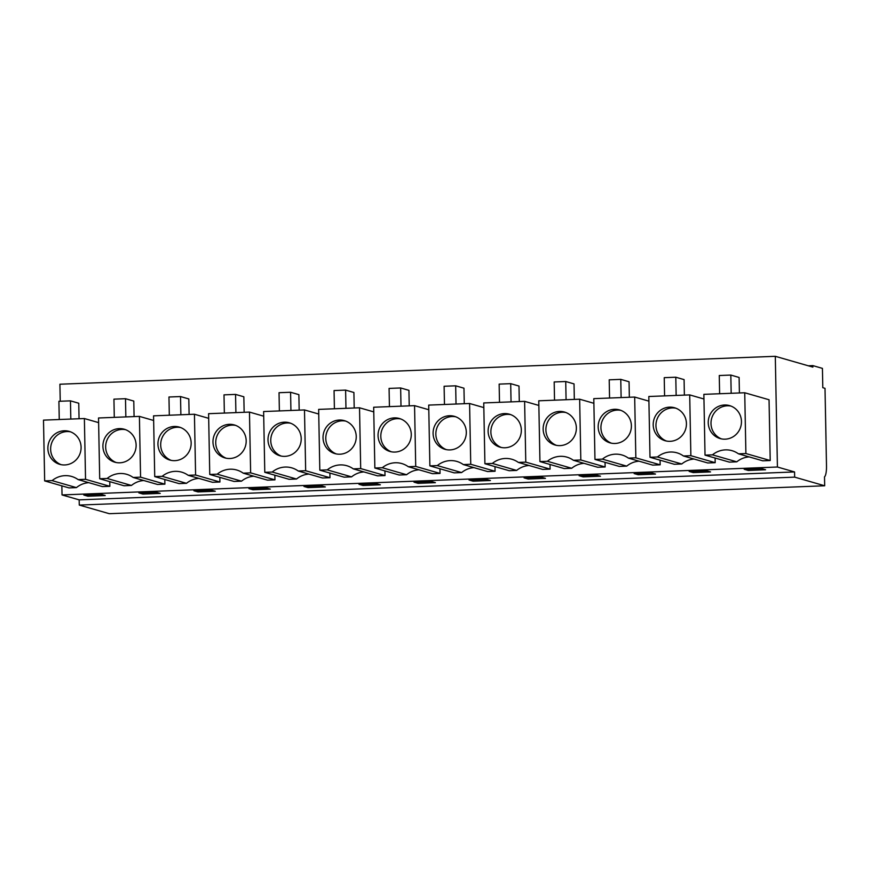 <?xml version="1.0" encoding="UTF-8"?>
<svg xmlns="http://www.w3.org/2000/svg" width="870" height="870" viewBox="0 0 870 870"><rect width="100%" height="100%" fill="white"/><g stroke="black" fill="none" stroke-linecap="round" stroke-linejoin="round"><path stroke-width="1.3" d="M824.684 485.775L794.658 477.141L794.56 471.942L777.421 467.016L775.3 356.308L812.874 367.107L812.852 365.617L822.433 368.38L822.803 387.694L825.01 388.335L826.5 465.983A11.93 2.925 87.8 0 1 824.51 476.858L824.684 485.775L109.294 513.692L79.268 505.068L79.17 499.858L62.031 494.932L61.857 485.851M812.852 365.617L808.328 365.802M775.3 356.308L59.91 384.225L60.237 401.244M777.421 467.016L62.031 494.932M744.731 392.762L745.894 453.542L738.456 453.825L762.772 460.817L770.211 460.524L769.047 399.754L744.731 392.762L703.863 394.349L705.026 455.13L712.465 454.847L736.781 461.829A22.359 21.609 106 0 1 749.135 456.902M705.026 455.13L729.343 462.122L736.781 461.829M253.866 476.227A22.359 21.609 106 0 0 241.512 481.164L234.073 481.458L209.757 474.465L208.593 413.685L249.462 412.086L250.636 472.867L243.198 473.16L267.514 480.153L274.953 479.859L274.855 475.216M198.838 478.38A22.359 21.609 106 0 0 186.484 483.318L179.046 483.6L154.73 476.608L153.555 415.838L194.434 414.24L195.598 475.02L188.159 475.303L212.476 482.295L219.914 482.013L219.827 477.358M580.812 459.98L605.129 466.972L597.69 467.266L573.373 460.273L580.812 459.98L579.648 399.199L538.769 400.798L539.933 461.578L564.249 468.571L571.688 468.277A22.359 21.609 106 0 1 584.053 463.34M605.129 466.972L605.041 462.329M525.784 462.133L550.101 469.115L542.662 469.408L518.346 462.416L525.784 462.133L524.61 401.353L483.742 402.94L484.905 463.721L509.222 470.713L516.66 470.42A22.359 21.609 106 0 1 529.014 465.493M550.101 469.115L550.003 464.471M690.867 455.684L715.183 462.677L707.745 462.971L683.428 455.978L690.867 455.684L689.703 394.904L648.824 396.502L649.999 457.283L674.315 464.275L681.754 463.982A22.359 21.609 106 0 1 694.108 459.045M715.183 462.677L715.096 458.033M635.839 457.837L660.156 464.819L652.717 465.113L628.401 458.12L635.839 457.837L634.676 397.057L593.797 398.645L594.96 459.425L619.277 466.418L626.715 466.124A22.359 21.609 106 0 1 639.08 461.198M660.156 464.819L660.069 460.176M385.008 475.564L360.691 468.571L353.253 468.865L377.569 475.857L385.008 475.564L384.921 470.92M360.691 468.571L359.527 407.791L318.648 409.389L319.812 470.17L344.128 477.162L351.567 476.869A22.359 21.609 106 0 1 363.932 471.931M329.98 477.717L305.664 470.724L298.225 471.007L322.542 478L329.98 477.717L329.893 473.062M305.664 470.724L304.489 409.944L263.621 411.543L264.784 472.312L289.101 479.305L296.539 479.022A22.359 21.609 106 0 1 308.894 474.085M470.746 464.275L495.063 471.268L487.624 471.562L463.308 464.569L470.746 464.275L469.582 403.495L428.703 405.094L429.878 465.874L454.194 472.867L461.633 472.573A22.359 21.609 106 0 1 473.987 467.636M495.063 471.268L494.976 466.624M415.719 466.429L440.035 473.41L432.597 473.704L408.28 466.712L415.719 466.429L414.555 405.648L373.676 407.236L374.85 468.016L399.167 475.009L406.605 474.726A22.359 21.609 106 0 1 418.959 469.789M440.035 473.41L439.948 468.767M140.57 477.162L164.887 484.155L157.448 484.449L133.132 477.456L140.57 477.162L139.407 416.382L98.527 417.981L99.702 478.761L124.008 485.754L131.446 485.46A22.359 21.609 106 0 1 143.811 480.523M164.887 484.155L164.8 479.511M109.859 486.308L85.543 479.316L78.104 479.598L102.421 486.591L109.859 486.308L109.772 481.654M85.543 479.316L84.379 418.535L43.5 420.134L44.664 480.903L68.98 487.896L76.419 487.613A22.359 21.609 106 0 1 88.783 482.676M794.56 471.942L79.17 499.858M761.522 468.593L765.578 469.756L748.243 470.442L744.187 469.278L761.522 468.593M266.253 487.929L270.309 489.092L252.974 489.766L248.918 488.603L266.253 487.929M197.947 491.92L193.89 490.756L211.225 490.071L215.281 491.245L197.947 491.92L197.914 490.593M583.15 476.88L579.105 475.716L596.428 475.042L600.485 476.205L583.15 476.88L583.128 475.564M541.401 477.184L545.457 478.359L528.123 479.033L524.066 477.869L541.401 477.184M693.216 472.584L689.16 471.42L706.494 470.746L710.54 471.91L693.216 472.584L693.183 471.268M638.178 474.737L634.132 473.574L651.467 472.888L655.512 474.063L638.178 474.737L638.156 473.41M376.318 483.633L380.364 484.797L363.029 485.471L358.984 484.307L376.318 483.633M308.002 487.624L303.956 486.46L321.28 485.775L325.337 486.95L308.002 487.624L307.98 486.297M486.373 479.337L490.43 480.501L473.095 481.175L469.039 480.012L486.373 479.337M418.068 483.328L414.011 482.165L431.346 481.48L435.391 482.654L418.068 483.328L418.035 482.002M142.919 494.062L138.863 492.898L156.198 492.224L160.243 493.388L142.919 494.062L142.887 492.746M101.159 494.367L105.216 495.541L87.881 496.215L83.835 495.052L101.159 494.367M794.658 477.141L79.268 505.068M745.894 453.542L770.211 460.524M738.456 453.825A22.359 21.609 -74 0 0 731.985 450.671A22.359 21.609 -74 0 0 712.465 454.847M249.462 412.086L263.708 416.186M250.636 472.867L274.953 479.859M241.512 481.164L217.195 474.172A22.359 21.609 -74 0 1 236.716 470.007A22.359 21.609 -74 0 1 243.198 473.16M209.757 474.465L217.195 474.172M194.434 414.24L208.68 418.329M195.598 475.02L219.914 482.013M186.484 483.318L162.168 476.325A22.359 21.609 -74 0 1 181.689 472.149A22.359 21.609 -74 0 1 188.159 475.303M154.73 476.608L162.168 476.325M571.688 468.277L547.371 461.285A22.359 21.609 -74 0 1 566.892 457.12A22.359 21.609 -74 0 1 573.373 460.273M539.933 461.578L547.371 461.285M579.648 399.199L593.884 403.299M516.66 470.42L492.344 463.438A22.359 21.609 -74 0 1 511.864 459.262A22.359 21.609 -74 0 1 518.346 462.416M484.905 463.721L492.344 463.438M524.61 401.353L538.856 405.442M649.999 457.283L657.437 456.989L681.754 463.982M689.703 394.904L703.95 399.004M683.428 455.978A22.359 21.609 -74 0 0 676.958 452.824A22.359 21.609 -74 0 0 657.437 456.989M594.96 459.425L602.399 459.142L626.715 466.124M634.676 397.057L648.922 401.146M628.401 458.12A22.359 21.609 -74 0 0 621.919 454.966A22.359 21.609 -74 0 0 602.399 459.142M351.567 476.869L327.25 469.876A22.359 21.609 -74 0 1 346.771 465.711A22.359 21.609 -74 0 1 353.253 468.865M319.812 470.17L327.25 469.876M359.527 407.791L373.763 411.891M296.539 479.022L272.223 472.029A22.359 21.609 -74 0 1 291.744 467.853A22.359 21.609 -74 0 1 298.225 471.007M264.784 472.312L272.223 472.029M304.489 409.944L318.735 414.033M461.633 472.573L437.316 465.58A22.359 21.609 -74 0 1 456.837 461.415A22.359 21.609 -74 0 1 463.308 464.569M429.878 465.874L437.316 465.58M469.582 403.495L483.829 407.595M406.605 474.726L382.289 467.734A22.359 21.609 -74 0 1 401.81 463.558A22.359 21.609 -74 0 1 408.28 466.712M374.85 468.016L382.289 467.734M414.555 405.648L428.801 409.737M131.446 485.46L107.14 478.467A22.359 21.609 -74 0 1 126.661 474.302A22.359 21.609 -74 0 1 133.132 477.456M99.702 478.761L107.14 478.467M139.407 416.382L153.653 420.482M76.419 487.613L52.102 480.621A22.359 21.609 -74 0 1 71.623 476.455A22.359 21.609 -74 0 1 78.104 479.598M44.664 480.903L52.102 480.621M84.379 418.535L98.614 422.624M748.243 470.442L748.222 469.115M252.974 489.766L252.952 488.451M528.123 479.033L528.101 477.706M363.029 485.471L363.007 484.155M473.095 481.175L473.062 479.859M87.881 496.215L87.859 494.889M733.095 436.773A17.15 16.573 -74 0 0 741.349 419.808A17.15 16.573 -74 0 0 729.582 405.616A17.15 16.573 -74 0 0 716.586 407.399A17.15 16.573 -74 0 0 708.343 424.364A17.15 16.573 -74 0 0 720.11 438.567A17.15 16.573 -74 0 0 733.095 436.773M719.62 393.74L719.262 375.525L730.822 375.068L739.108 377.46L739.413 392.968M730.822 375.068L731.17 393.283M237.825 456.108A17.15 16.573 -74 0 0 246.079 439.143A17.15 16.573 -74 0 0 234.313 424.941A17.15 16.573 -74 0 0 221.328 426.735A17.15 16.573 -74 0 0 213.074 443.7A17.15 16.573 -74 0 0 224.841 457.892A17.15 16.573 -74 0 0 237.825 456.108M224.351 413.065L224.003 394.86L235.552 394.404L243.839 396.785L244.144 412.293M235.552 394.404L235.9 412.619M182.798 458.251A17.15 16.573 -74 0 0 191.052 441.297A17.15 16.573 -74 0 0 179.285 427.094A17.15 16.573 -74 0 0 166.29 428.877A17.15 16.573 -74 0 0 158.046 445.842A17.15 16.573 -74 0 0 169.802 460.045A17.15 16.573 -74 0 0 182.798 458.251M169.313 415.218L168.965 397.003L180.525 396.557L188.812 398.938L189.105 414.446M180.525 396.557L180.873 414.762M568.001 443.221A17.15 16.573 -74 0 0 576.255 426.256A17.15 16.573 -74 0 0 564.489 412.054A17.15 16.573 -74 0 0 551.504 413.848A17.15 16.573 -74 0 0 543.25 430.802A17.15 16.573 -74 0 0 555.016 445.005A17.15 16.573 -74 0 0 568.001 443.221M554.527 400.178L554.179 381.963L565.728 381.517L574.026 383.898L574.32 399.406M565.728 381.517L566.076 399.732M512.974 445.364A17.15 16.573 -74 0 0 521.228 428.399A17.15 16.573 -74 0 0 509.461 414.207A17.15 16.573 -74 0 0 496.476 415.99A17.15 16.573 -74 0 0 488.222 432.955A17.15 16.573 -74 0 0 499.989 447.158A17.15 16.573 -74 0 0 512.974 445.364M499.5 402.331L499.152 384.116L510.701 383.659L518.988 386.052L519.292 401.559M510.701 383.659L511.049 401.875M678.067 438.926A17.15 16.573 -74 0 0 686.321 421.961A17.15 16.573 -74 0 0 674.554 407.758A17.15 16.573 -74 0 0 661.559 409.553A17.15 16.573 -74 0 0 653.305 426.507A17.15 16.573 -74 0 0 665.071 440.709A17.15 16.573 -74 0 0 678.067 438.926M664.582 395.883L664.234 377.667L675.794 377.221L684.081 379.603L684.375 395.11M675.794 377.221L676.142 395.437M623.04 441.068A17.15 16.573 -74 0 0 631.283 424.103A17.15 16.573 -74 0 0 619.516 409.911A17.15 16.573 -74 0 0 606.531 411.695A17.15 16.573 -74 0 0 598.277 428.66A17.15 16.573 -74 0 0 610.044 442.863A17.15 16.573 -74 0 0 623.04 441.068M609.555 398.036L609.207 379.82L620.767 379.363L629.053 381.756L629.347 397.264M620.767 379.363L621.115 397.579M347.88 451.813A17.15 16.573 -74 0 0 356.135 434.848A17.15 16.573 -74 0 0 344.368 420.645A17.15 16.573 -74 0 0 331.383 422.439A17.15 16.573 -74 0 0 323.129 439.404A17.15 16.573 -74 0 0 334.896 453.596A17.15 16.573 -74 0 0 347.88 451.813M334.406 408.769L334.058 390.565L345.607 390.108L353.905 392.49L354.199 407.997M345.607 390.108L345.966 408.324M292.853 453.955A17.15 16.573 -74 0 0 301.107 437.001A17.15 16.573 -74 0 0 289.34 422.798A17.15 16.573 -74 0 0 276.356 424.582A17.15 16.573 -74 0 0 268.101 441.547A17.15 16.573 -74 0 0 279.868 455.749A17.15 16.573 -74 0 0 292.853 453.955M279.379 410.923L279.031 392.707L290.58 392.261L298.878 394.643L299.171 410.151M290.58 392.261L290.928 410.466M457.946 447.517A17.15 16.573 -74 0 0 466.2 430.552A17.15 16.573 -74 0 0 454.434 416.349A17.15 16.573 -74 0 0 441.438 418.144A17.15 16.573 -74 0 0 433.195 435.098A17.15 16.573 -74 0 0 444.962 449.301A17.15 16.573 -74 0 0 457.946 447.517M444.472 404.474L444.113 386.258L455.673 385.812L463.96 388.194L464.265 403.702M455.673 385.812L456.021 404.028M402.919 449.659A17.15 16.573 -74 0 0 411.162 432.705A17.15 16.573 -74 0 0 399.406 418.503A17.15 16.573 -74 0 0 386.41 420.286A17.15 16.573 -74 0 0 378.156 437.251A17.15 16.573 -74 0 0 389.923 451.454A17.15 16.573 -74 0 0 402.919 449.659M389.434 406.627L389.086 388.411L400.646 387.966L408.933 390.347L409.226 405.855M400.646 387.966L400.994 406.17M127.77 460.404A17.15 16.573 -74 0 0 136.014 443.439A17.15 16.573 -74 0 0 124.258 429.236A17.15 16.573 -74 0 0 111.262 431.031A17.15 16.573 -74 0 0 103.008 447.996A17.15 16.573 -74 0 0 114.775 462.187A17.15 16.573 -74 0 0 127.77 460.404M114.285 417.361L113.937 399.156L125.498 398.699L133.784 401.081L134.078 416.589M125.498 398.699L125.845 416.915M72.732 462.546A17.15 16.573 -74 0 0 80.986 445.592A17.15 16.573 -74 0 0 69.219 431.389A17.15 16.573 -74 0 0 56.235 433.173A17.15 16.573 -74 0 0 47.98 450.138A17.15 16.573 -74 0 0 59.747 464.341A17.15 16.573 -74 0 0 72.732 462.546M59.258 419.514L58.91 401.298L70.459 400.852L78.757 403.234L79.05 418.742M70.459 400.852L70.818 419.068M730.941 406.072A17.15 16.573 -74 0 0 719.359 408.193A17.15 16.573 -74 0 0 711.04 424.419A17.15 16.573 -74 0 0 721.502 438.904M235.672 425.397A17.15 16.573 -74 0 0 224.09 427.529A17.15 16.573 -74 0 0 215.771 443.754A17.15 16.573 -74 0 0 226.233 458.229M180.645 427.551A17.15 16.573 -74 0 0 169.052 429.671A17.15 16.573 -74 0 0 160.732 445.897A17.15 16.573 -74 0 0 171.205 460.382M565.859 412.51A17.15 16.573 -74 0 0 554.266 414.642A17.15 16.573 -74 0 0 545.947 430.867A17.15 16.573 -74 0 0 556.419 445.342M510.82 414.664A17.15 16.573 -74 0 0 499.239 416.784A17.15 16.573 -74 0 0 490.919 433.01A17.15 16.573 -74 0 0 501.381 447.495M675.914 408.215A17.15 16.573 -74 0 0 664.321 410.346A17.15 16.573 -74 0 0 656.002 426.572A17.15 16.573 -74 0 0 666.474 441.046M620.886 410.368A17.15 16.573 -74 0 0 609.294 412.489A17.15 16.573 -74 0 0 600.974 428.714A17.15 16.573 -74 0 0 611.447 443.2M345.738 421.102A17.15 16.573 -74 0 0 334.145 423.233A17.15 16.573 -74 0 0 325.826 439.459A17.15 16.573 -74 0 0 336.298 453.933M290.71 423.255A17.15 16.573 -74 0 0 279.118 425.376A17.15 16.573 -74 0 0 270.798 441.601A17.15 16.573 -74 0 0 281.271 456.087M455.793 416.806A17.15 16.573 -74 0 0 444.211 418.938A17.15 16.573 -74 0 0 435.892 435.163A17.15 16.573 -74 0 0 446.353 449.638M400.765 418.959A17.15 16.573 -74 0 0 389.173 421.08A17.15 16.573 -74 0 0 380.853 437.305A17.15 16.573 -74 0 0 391.326 451.791M125.617 429.693A17.15 16.573 -74 0 0 114.024 431.824A17.15 16.573 -74 0 0 105.705 448.05A17.15 16.573 -74 0 0 116.178 462.525M70.59 431.846A17.15 16.573 -74 0 0 58.997 433.967A17.15 16.573 -74 0 0 50.677 450.192A17.15 16.573 -74 0 0 61.15 464.678M826 438.284L825.054 390.728"/></g></svg>
